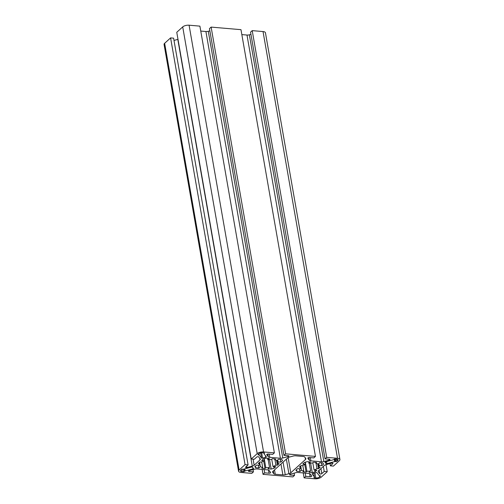 <?xml version="1.0" encoding="UTF-8"?>
<svg xmlns="http://www.w3.org/2000/svg" width="504" height="504" viewBox="0 0 504 504"><rect width="100%" height="100%" fill="white"/><g stroke="black" fill="none" stroke-linecap="round" stroke-linejoin="round"><path stroke-width="0.76" d="M316.581 472.557A0.794 0.321 170.1 0 0 315.913 472.632A16.613 6.798 -9.9 0 1 312.757 473.476A0.794 0.321 170.1 0 0 312.121 473.911A0.794 0.321 170.1 0 0 312.152 473.974L314.42 476.923A0.794 0.321 -9.9 0 1 314.446 476.986A0.794 0.321 -9.9 0 1 314.351 477.181L314.055 477.452A0.794 0.321 170.1 0 0 313.961 477.647A0.794 0.321 170.1 0 0 314.364 477.855L315.825 477.981A2.848 1.165 170.1 0 0 319.643 476.96L320.45 476.23A0.794 0.321 170.1 0 0 320.544 476.041A0.794 0.321 170.1 0 0 320.141 475.833L319.593 475.782A0.794 0.321 -9.9 0 1 319.221 475.644L316.953 472.695A0.794 0.321 170.1 0 0 316.581 472.557M252.164 467.013A0.794 0.321 170.1 0 0 251.572 467.069L243.766 469.148A0.794 0.321 -9.9 0 1 243.174 469.211L242.626 469.161A0.794 0.321 170.1 0 0 241.567 469.445L240.761 470.175A2.848 1.165 170.1 0 0 240.421 470.875A2.848 1.165 170.1 0 0 241.87 471.618L243.331 471.744A0.794 0.321 170.1 0 0 244.396 471.461L244.692 471.19A0.794 0.321 -9.9 0 1 245.158 470.963L252.97 468.884A0.794 0.321 170.1 0 0 253.531 468.462A0.794 0.321 170.1 0 0 253.474 468.374A16.613 6.798 -9.9 0 1 252.561 467.183A0.794 0.321 170.1 0 0 252.164 467.013M331.544 463.176A1.109 0.454 -9.9 0 1 332.375 463.094A1.109 0.454 -9.9 0 1 332.942 463.384A1.109 0.454 -9.9 0 1 332.81 463.655L330.397 465.841L333.409 466.099L339.362 460.706A4.75 1.94 170.1 0 0 339.929 459.535A4.75 1.94 170.1 0 0 337.51 458.3L326.693 457.367L325.036 458.873L329.414 459.251A1.109 0.454 -9.9 0 1 329.981 459.535A1.109 0.454 -9.9 0 1 329.194 460.127L323.845 461.551A3.163 1.298 -9.9 0 1 321.47 461.784L310.892 460.87A3.163 1.298 -9.9 0 1 309.399 460.303L307.843 458.287A1.109 0.454 -9.9 0 1 307.805 458.199A1.109 0.454 -9.9 0 1 308.303 457.708A1.109 0.454 -9.9 0 1 309.424 457.531L313.803 457.909L315.46 456.404L285.604 453.833L283.947 455.339L288.332 455.717A1.109 0.454 -9.9 0 1 288.893 456A1.109 0.454 -9.9 0 1 288.112 456.586L282.763 458.016A3.163 1.298 -9.9 0 1 280.388 458.249L269.81 457.336A3.163 1.298 -9.9 0 1 268.311 456.769L266.761 454.753A1.109 0.454 -9.9 0 1 266.717 454.665A1.109 0.454 -9.9 0 1 267.221 454.173A1.109 0.454 -9.9 0 1 268.336 453.997L272.721 454.369L274.378 452.869L263.554 451.937A4.75 1.94 170.1 0 0 257.191 453.631L251.238 459.031L254.255 459.289L256.662 457.103A1.109 0.454 -9.9 0 1 258.149 456.706A1.109 0.454 -9.9 0 1 258.672 456.908L260.228 458.924A3.163 1.298 -9.9 0 1 260.341 459.182A3.163 1.298 -9.9 0 1 259.963 459.963L254.148 465.236A3.163 1.298 -9.9 0 1 252.277 466.137L246.935 467.561A1.109 0.454 -9.9 0 1 245.536 467.353A1.109 0.454 -9.9 0 1 245.668 467.082L248.081 464.896L245.064 464.638L239.117 470.03A4.75 1.94 170.1 0 0 238.549 471.202A4.75 1.94 170.1 0 0 240.969 472.437L251.786 473.369L253.443 471.864L249.058 471.486A1.109 0.454 -9.9 0 1 248.497 471.196A1.109 0.454 -9.9 0 1 249.285 470.61L254.627 469.186A3.163 1.298 -9.9 0 1 257.008 468.953L267.586 469.867A3.163 1.298 -9.9 0 1 269.079 470.434L270.635 472.45A1.109 0.454 -9.9 0 1 270.673 472.538A1.109 0.454 -9.9 0 1 270.175 473.029A1.109 0.454 -9.9 0 1 269.054 473.206L264.676 472.828L263.019 474.333L292.874 476.904L294.531 475.398L290.147 475.02A1.109 0.454 -9.9 0 1 289.579 474.736A1.109 0.454 -9.9 0 1 290.367 474.144L295.716 472.721A3.163 1.298 -9.9 0 1 298.091 472.487L308.668 473.401A3.163 1.298 -9.9 0 1 310.168 473.968L311.718 475.984A1.109 0.454 -9.9 0 1 311.762 476.072A1.109 0.454 -9.9 0 1 311.258 476.564A1.109 0.454 -9.9 0 1 310.143 476.74L305.758 476.368L304.101 477.868L314.918 478.8A4.75 1.94 170.1 0 0 321.287 477.105L327.235 471.706L324.223 471.448L321.817 473.634A1.109 0.454 -9.9 0 1 320.733 474.025A1.109 0.454 -9.9 0 1 319.807 473.829L318.251 471.813A3.163 1.298 -9.9 0 1 318.137 471.555A3.163 1.298 -9.9 0 1 318.515 470.774L324.33 465.501A3.163 1.298 -9.9 0 1 326.195 464.6L331.544 463.176M259.61 462.319L260.36 466.609A9.494 3.887 170.1 0 0 262.685 467.491L261.853 468.248L264.997 468.518L265.835 467.762A9.494 3.887 170.1 0 0 269.533 467.397L268.015 468.777L271.171 469.048A14.244 5.827 170.1 0 0 274.025 468.292L275.757 466.717L272.992 466.477A9.494 3.887 170.1 0 0 275.896 465.079L277.414 465.211L279.147 463.642L277.628 463.51A9.494 3.887 170.1 0 0 278.05 461.966A9.494 3.887 170.1 0 0 278.038 461.897L280.804 462.136L282.542 460.561A14.244 5.827 170.1 0 0 281.717 459.484L278.554 459.213L277.03 460.593A9.494 3.887 170.1 0 0 274.705 459.711L275.543 458.955L272.393 458.684L271.555 459.44A9.494 3.887 170.1 0 0 267.857 459.805L269.382 458.419L266.219 458.149A14.244 5.827 170.1 0 0 263.372 458.911L261.633 460.486L264.398 460.725A9.494 3.887 170.1 0 0 261.494 462.124L259.976 461.992L258.243 463.56L259.768 463.693A9.494 3.887 170.1 0 0 259.339 465.236A9.494 3.887 170.1 0 0 259.358 465.305L256.586 465.066L254.848 466.641A14.244 5.827 170.1 0 0 255.679 467.718L258.836 467.989L260.36 466.609M261.727 461.979L262.685 467.491M259.535 462.389L259.768 463.693M264.046 458.703L264.398 460.725M267.586 458.268L267.857 459.805M274.56 458.867L274.705 459.711M277.106 460.524L277.628 463.51M277.704 459.988L278.038 461.897M271.732 459.276L272.992 466.477M274.97 459.768L275.896 465.079M300.699 465.854L301.442 470.144A9.494 3.887 170.1 0 0 303.773 471.026L302.935 471.782L306.086 472.053L306.923 471.297A9.494 3.887 170.1 0 0 310.622 470.931L309.097 472.311L312.26 472.588A14.244 5.827 170.1 0 0 315.107 471.826L316.846 470.251L314.074 470.011A9.494 3.887 170.1 0 0 316.978 468.613L318.503 468.745L320.235 467.176L318.711 467.044A9.494 3.887 170.1 0 0 319.133 465.501A9.494 3.887 170.1 0 0 319.12 465.431L321.892 465.671L323.625 464.096A14.244 5.827 170.1 0 0 322.799 463.019L319.643 462.748L318.118 464.127A9.494 3.887 170.1 0 0 315.788 463.245L316.625 462.489L313.475 462.218L312.644 462.974A9.494 3.887 170.1 0 0 308.939 463.34L310.464 461.96L307.308 461.689A14.244 5.827 170.1 0 0 304.454 462.445L302.715 464.02L305.487 464.26A9.494 3.887 170.1 0 0 302.583 465.658L301.058 465.526L299.332 467.095L300.85 467.227A9.494 3.887 170.1 0 0 300.428 468.77A9.494 3.887 170.1 0 0 300.441 468.84L297.675 468.6L295.936 470.175A14.244 5.827 170.1 0 0 296.762 471.253L299.924 471.524L301.442 470.144M302.81 465.513L303.773 471.026M300.623 465.923L300.85 467.227M305.134 462.237L305.487 464.26M308.675 461.803L308.939 463.34M315.643 462.401L315.788 463.245M318.194 464.064L318.711 467.044M318.786 463.522L319.12 465.431M312.82 462.817L314.074 470.011M316.052 463.308L316.978 468.613M248.081 464.896L173.603 38.159L170.591 37.901L164.638 43.294A4.75 1.94 170.1 0 0 164.071 44.465L238.549 471.202M170.591 37.901L245.064 464.638M177.994 39.343A3.163 1.298 -9.9 0 1 177.805 39.4L173.993 40.415M274.378 452.869L199.899 26.132L189.082 25.2A4.75 1.94 170.1 0 0 182.713 26.895L176.765 32.294L251.238 459.031M209.866 30.857L208.284 31.279A3.163 1.298 -9.9 0 1 205.909 31.513L200.762 31.065M315.46 456.404L240.981 29.667L211.126 27.096L209.469 28.602L283.947 455.339M211.126 27.096L285.604 453.833M250.948 34.392L249.373 34.814A3.163 1.298 -9.9 0 1 246.992 35.047L241.844 34.606M339.929 459.535L265.451 32.798A4.75 1.94 170.1 0 0 263.031 31.563L252.214 30.631L250.557 32.136L325.036 458.873M252.214 30.631L326.693 457.367M330.007 463.586L330.397 465.841M323.341 466.395L324.223 471.448M326.006 464.656L327.235 471.706M303.238 472.935L304.101 477.868M305.191 473.099L305.758 476.368M294.134 473.143L294.531 475.398M262.156 469.394L263.019 474.333M264.102 469.564L264.676 472.828M253.052 469.608L253.443 471.864M273.779 473.703A3.163 1.298 170.1 0 0 275.279 474.264L282.87 474.919A3.163 1.298 170.1 0 0 285.245 474.686L288.912 473.716A3.163 1.298 170.1 0 0 290.776 472.815L305.5 459.453A3.163 1.298 170.1 0 0 305.878 458.671A3.163 1.298 170.1 0 0 305.764 458.419L304.693 457.034A3.163 1.298 170.1 0 0 303.2 456.473L295.609 455.818A3.163 1.298 170.1 0 0 293.233 456.051L289.567 457.021A3.163 1.298 170.1 0 0 287.696 457.922L272.973 471.284A3.163 1.298 170.1 0 0 272.595 472.065A3.163 1.298 170.1 0 0 272.714 472.317L273.779 473.703L273.307 470.982M261.526 458.041A0.794 0.321 170.1 0 0 262.565 458.104A16.613 6.798 -9.9 0 1 265.715 457.26A0.794 0.321 170.1 0 0 266.358 456.826A0.794 0.321 170.1 0 0 266.326 456.763L264.058 453.814A0.794 0.321 -9.9 0 1 264.027 453.751A0.794 0.321 -9.9 0 1 264.121 453.556L264.424 453.285A0.794 0.321 170.1 0 0 264.518 453.09A0.794 0.321 170.1 0 0 264.115 452.882L262.653 452.756A2.848 1.165 170.1 0 0 258.836 453.776L258.029 454.507A0.794 0.321 170.1 0 0 257.935 454.696A0.794 0.321 170.1 0 0 258.338 454.904L258.88 454.954A0.794 0.321 -9.9 0 1 259.258 455.093L261.526 458.041L260.631 452.939M325.004 462.363A16.613 6.798 -9.9 0 1 325.918 463.554A0.794 0.321 170.1 0 0 326.907 463.667L334.713 461.588A0.794 0.321 -9.9 0 1 335.305 461.525L335.853 461.576A0.794 0.321 170.1 0 0 336.911 461.292L337.718 460.561A2.848 1.165 170.1 0 0 338.058 459.862A2.848 1.165 170.1 0 0 336.609 459.119L335.147 458.993A0.794 0.321 170.1 0 0 334.083 459.276L333.787 459.547A0.794 0.321 -9.9 0 1 333.314 459.774L325.508 461.853A0.794 0.321 170.1 0 0 324.948 462.275A0.794 0.321 170.1 0 0 325.004 462.363L324.967 462.168M305.329 462.181L306.923 471.297M309.286 463.277L310.622 470.931M264.247 458.646L265.835 467.762M268.197 459.743L269.533 467.397M304.775 464.537L306.086 472.053M310.603 463.1L312.26 472.588M314.805 470.075L315.107 471.826M317.646 463.856L318.503 468.745M321.407 462.899L321.892 465.671M299.439 468.751L299.924 471.524M296.491 469.678L296.762 471.253M263.687 461.002L264.997 468.518M269.514 459.566L271.171 469.048M273.716 466.54L274.025 468.292M276.564 460.322L277.414 465.211M280.318 459.364L280.804 462.136M258.35 465.217L258.836 467.989M255.402 466.137L255.679 467.718M164.638 43.294L239.117 470.03M246.689 466.156L246.935 467.561M177.805 39.4L252.277 466.137M253.09 459.188L254.148 465.236M259.654 458.18L259.963 459.963M182.713 26.895L257.191 453.631M189.082 25.2L263.554 451.937M267.832 454.01L268.311 456.769M269.237 454.072L269.81 457.336M205.909 31.513L280.388 458.249M208.284 31.279L282.763 458.016M287.954 455.679L288.112 456.586M308.914 457.544L309.399 460.303M310.325 457.607L310.892 460.87M246.992 35.047L321.47 461.784M249.373 34.814L323.845 461.551M329.036 459.22L329.194 460.127M263.031 31.563L337.51 458.3M332.722 463.17L332.81 463.655M318.156 471.278L318.251 471.813M319.171 470.182L319.807 473.829M320.935 468.581L321.817 473.634M309.588 473.59L310.143 476.74M290.014 474.27L290.147 475.02M268.506 470.056L269.054 473.206M248.932 470.736L249.058 471.486M325.615 461.828L325.918 463.554M337.497 459.314L337.718 460.561M336.533 459.113L336.911 461.292M335.406 459.018L335.853 461.576M334.864 458.999L335.305 461.525M334.284 459.15L334.713 461.588M326.542 461.576L326.907 463.667M241.504 469.501L241.87 471.618M252.724 467.491L252.97 468.884M244.799 468.877L245.158 470.963M244.314 469.004L244.692 471.19M243.98 469.092L244.396 471.461M242.884 469.186L243.331 471.744M261.633 452.768L262.565 458.104M258.999 453.638L259.258 455.093M258.697 453.896L258.88 454.954M258.237 454.318L258.338 454.904M264.361 452.939L264.424 453.285M264.008 452.876L264.121 453.556M263.894 452.863L264.033 453.682M265.425 455.591L265.715 457.26M274.51 469.886L275.279 474.264M272.62 471.782L272.714 472.317M305.191 457.676L305.5 459.453M288.124 457.607L290.776 472.815M286.367 459.131L288.912 473.716M283.053 462.136L285.245 474.686M280.967 464.026L282.87 474.919M314.257 477.269L314.364 477.855M313.778 473.237L314.42 476.923M320.387 475.883L320.45 476.23M319.435 475.757L319.643 476.96M314.943 472.922L315.825 477.981M263.875 452.863L264.027 453.751M313.79 473.231L314.446 476.986"/></g></svg>
